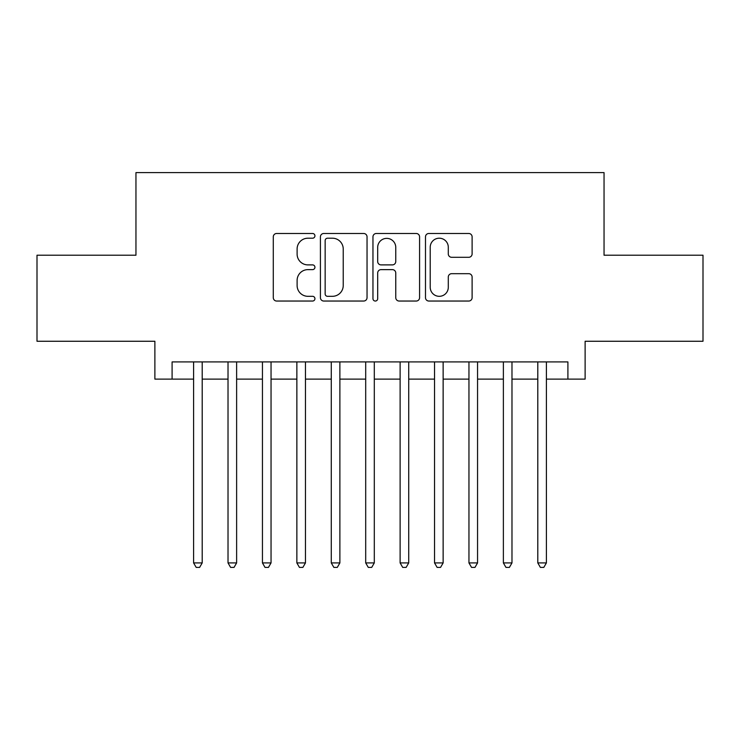 <?xml version="1.0" encoding="UTF-8"?>
<svg xmlns="http://www.w3.org/2000/svg" width="740" height="740" viewBox="0 0 740 740"><rect width="100%" height="100%" fill="white"/><g stroke="black" fill="none" stroke-linecap="round" stroke-linejoin="round"><path stroke-width="1.11" d="M314.935 235.838A2.368 2.368 0 0 0 312.567 233.479L276.668 233.479A3.376 3.376 0 0 0 273.291 236.856L273.291 297.665A3.376 3.376 0 0 0 276.668 301.041L312.567 301.041A2.368 2.368 0 0 0 314.935 298.683A2.368 2.368 0 0 0 312.567 296.315L307.923 296.315A10.813 10.813 0 0 1 297.11 285.501L297.11 280.432A10.813 10.813 0 0 1 307.923 269.628L312.567 269.628A2.368 2.368 0 0 0 314.935 267.26A2.368 2.368 0 0 0 312.567 264.892L307.923 264.892A10.813 10.813 0 0 1 297.11 254.088L297.11 249.019A10.813 10.813 0 0 1 307.923 238.206L312.567 238.206A2.368 2.368 0 0 0 314.935 235.838M468.735 257.298A3.376 3.376 0 0 0 472.111 253.913L472.111 236.856A3.376 3.376 0 0 0 468.735 233.479L428.867 233.479A3.376 3.376 0 0 0 425.491 236.856L425.491 297.665A3.376 3.376 0 0 0 428.867 301.041L468.735 301.041A3.376 3.376 0 0 0 472.111 297.665L472.111 277.056A3.376 3.376 0 0 0 468.735 273.68L451.678 273.68A3.376 3.376 0 0 0 448.292 277.056L448.292 287.277A9.037 9.037 0 0 1 439.255 296.315A9.037 9.037 0 0 1 430.218 287.277L430.218 247.243A9.037 9.037 0 0 1 439.255 238.206A9.037 9.037 0 0 1 448.292 247.243L448.292 253.913A3.376 3.376 0 0 0 451.678 257.298L468.735 257.298M172.096 379.121L172.096 361.916L567.904 361.916L567.904 379.121L585.118 379.121L585.118 341.26L703 341.26L703 255.217L604.043 255.217L604.043 172.605L135.957 172.605L135.957 255.217L37 255.217L37 341.26L154.882 341.26L154.882 379.121L193.603 379.121M367.04 236.856A3.376 3.376 0 0 0 363.664 233.479L323.796 233.479A3.376 3.376 0 0 0 320.42 236.856L320.42 297.665A3.376 3.376 0 0 0 323.796 301.041L363.664 301.041A3.376 3.376 0 0 0 367.04 297.665L367.04 236.856M376.336 233.479L416.204 233.479A3.376 3.376 0 0 1 419.58 236.856L419.58 297.665A3.376 3.376 0 0 1 416.204 301.041L399.138 301.041A3.376 3.376 0 0 1 395.761 297.665L395.761 273.005A3.376 3.376 0 0 0 392.385 269.628L381.063 269.628A3.376 3.376 0 0 0 377.687 273.005L377.687 298.683A2.368 2.368 0 0 1 375.319 301.041A2.368 2.368 0 0 1 372.96 298.683L372.96 236.856A3.376 3.376 0 0 1 376.336 233.479M202.205 379.121L228.022 379.121M236.624 379.121L262.441 379.121M271.043 379.121L296.86 379.121M305.463 379.121L331.279 379.121M339.882 379.121L365.699 379.121M374.301 379.121L400.118 379.121M408.721 379.121L434.537 379.121M443.14 379.121L468.957 379.121M477.559 379.121L503.376 379.121M511.978 379.121L537.795 379.121M546.398 379.121L567.904 379.121M327.515 238.206A2.368 2.368 0 0 0 325.156 240.574L325.156 293.947A2.368 2.368 0 0 0 327.515 296.315L332.417 296.315A10.813 10.813 0 0 0 343.231 285.501L343.231 249.019A10.813 10.813 0 0 0 332.417 238.206L327.515 238.206M395.761 247.41A9.037 9.037 0 0 0 386.724 238.373A9.037 9.037 0 0 0 377.687 247.41L377.687 261.516A3.376 3.376 0 0 0 381.063 264.892L392.385 264.892A3.376 3.376 0 0 0 395.761 261.516L395.761 247.41M202.205 361.916L202.205 562.918L193.603 562.918L193.603 361.916M202.205 562.918L199.624 567.395L196.183 567.395L193.603 562.918M236.624 361.916L236.624 562.918L228.022 562.918L228.022 361.916M236.624 562.918L234.044 567.395L230.603 567.395L228.022 562.918M271.043 361.916L271.043 562.918L262.441 562.918L262.441 361.916M271.043 562.918L268.463 567.395L265.022 567.395L262.441 562.918M305.463 361.916L305.463 562.918L296.86 562.918L296.86 361.916M305.463 562.918L302.882 567.395L299.441 567.395L296.86 562.918M339.882 361.916L339.882 562.918L331.279 562.918L331.279 361.916M339.882 562.918L337.301 567.395L333.86 567.395L331.279 562.918M374.301 361.916L374.301 562.918L365.699 562.918L365.699 361.916M374.301 562.918L371.721 567.395L368.279 567.395L365.699 562.918M408.721 361.916L408.721 562.918L400.118 562.918L400.118 361.916M408.721 562.918L406.14 567.395L402.699 567.395L400.118 562.918M443.14 361.916L443.14 562.918L434.537 562.918L434.537 361.916M443.14 562.918L440.559 567.395L437.118 567.395L434.537 562.918M477.559 361.916L477.559 562.918L468.957 562.918L468.957 361.916M477.559 562.918L474.978 567.395L471.537 567.395L468.957 562.918M511.978 361.916L511.978 562.918L503.376 562.918L503.376 361.916M511.978 562.918L509.398 567.395L505.957 567.395L503.376 562.918M546.398 361.916L546.398 562.918L537.795 562.918L537.795 361.916M546.398 562.918L543.817 567.395L540.376 567.395L537.795 562.918"/></g></svg>
